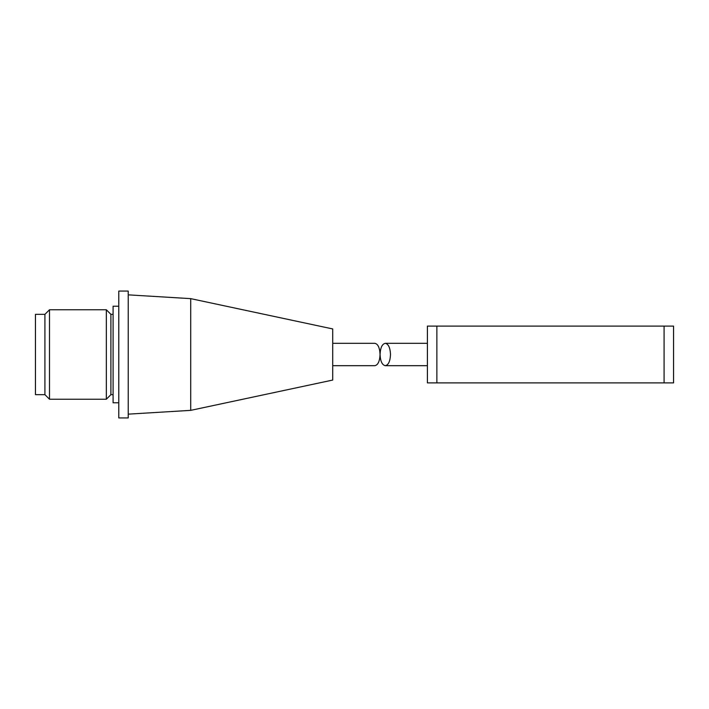 <?xml version="1.0" encoding="UTF-8"?>
<svg xmlns="http://www.w3.org/2000/svg" width="709" height="709" viewBox="0 0 709 709"><rect width="100%" height="100%" fill="white"/><g stroke="black" fill="none" stroke-linecap="round" stroke-linejoin="round"><path stroke-width="1.06" d="M44.915 314.344L35.45 314.344L35.45 394.656L44.915 394.656L44.915 314.344L49.488 309.771L49.488 399.229L44.915 394.656M106.332 309.771L110.905 314.344L110.905 394.656L106.332 399.229L106.332 309.771L49.488 309.771M118.766 402.783L113.085 402.783L113.085 306.217L118.766 306.217M118.766 291.071L118.766 417.929L128.232 417.929L128.232 291.071L118.766 291.071M332.725 365.684L374.839 365.684C378.003 365.002 379.74 361.28 380.051 354.5C379.74 347.72 378.003 343.998 374.839 343.316L332.725 343.316M190.712 410.36L332.725 380.059L332.725 328.941L190.712 298.64L190.712 410.36L128.232 414.145M673.55 326.096L427.403 326.096L427.403 382.904L673.55 382.904L673.55 326.096L673.55 360.181M427.403 326.096L427.403 382.904M380.068 354.5C380.387 347.72 382.124 343.998 385.288 343.316C388.443 343.998 390.18 347.72 390.499 354.5C390.18 361.28 388.443 365.002 385.288 365.684C382.124 365.002 380.387 361.28 380.068 354.5M664.085 326.096L664.085 382.904M436.868 326.096L436.868 382.904M106.332 399.229L49.488 399.229M110.905 394.656L113.085 394.656M110.905 314.344L113.085 314.344M190.712 298.64L128.232 294.855M427.403 365.684L385.288 365.684M427.403 343.316L385.288 343.316"/></g></svg>
